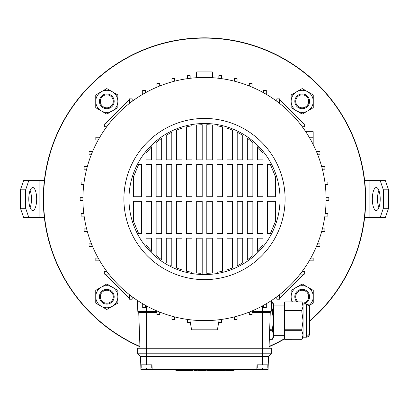 <?xml version="1.0" encoding="UTF-8"?>
<svg xmlns="http://www.w3.org/2000/svg" width="409" height="409" viewBox="0 0 409 409"><rect width="100%" height="100%" fill="white"/><g stroke="black" fill="none" stroke-linecap="round" stroke-linejoin="round"><path stroke-width="0.61" d="M309.506 320.999A160.936 160.936 0 0 0 204.5 38.098A160.936 160.936 0 0 0 139.924 346.454M269.076 346.454A160.936 160.936 0 0 0 284.638 338.601M43.303 199.035A161.197 161.197 0 0 0 139.934 346.735A161.197 161.197 0 0 1 90.517 85.052A161.197 161.197 0 0 1 318.483 85.052A161.197 161.197 0 0 1 309.506 321.336A161.197 161.197 0 0 0 204.5 37.838A161.197 161.197 0 0 0 43.303 199.035M269.066 346.735A161.197 161.197 0 0 0 284.638 338.897A161.197 161.197 0 0 1 269.066 346.735M267.829 364.838L267.829 368.059L257.235 368.059L257.235 364.838M151.765 364.838L151.765 368.059L141.171 368.059L141.171 364.838M204.5 274.567A75.532 75.532 0 0 1 128.968 199.035A75.532 75.532 0 0 1 204.5 123.503A75.532 75.532 0 0 1 280.032 199.035A75.532 75.532 0 0 1 204.5 274.567M204.5 118.436A80.599 80.599 0 0 1 285.099 199.035A80.599 80.599 0 0 1 204.5 279.633A80.599 80.599 0 0 1 123.901 199.035A80.599 80.599 0 0 1 204.5 118.436M204.5 77.449A121.585 121.585 0 0 1 326.085 199.035A121.585 121.585 0 0 1 204.5 320.625A121.585 121.585 0 0 1 82.915 199.035A121.585 121.585 0 0 1 204.5 77.449M268.227 364.838L262.532 364.838L262.532 356.546L268.519 356.546L268.069 369.445L140.931 369.445L140.481 356.546L137.721 353.785L137.721 348.258L271.279 348.258L271.279 353.785L137.721 353.785M300.145 123.963L304.664 123.963L304.664 126.729L302.251 126.729M279.572 103.39L279.572 98.871L276.806 98.871L276.806 101.284M129.428 103.39L129.428 98.871L132.194 98.871L132.194 101.284M108.855 123.963L104.336 123.963L104.336 126.729L106.749 126.729M129.428 294.679L129.428 299.199L132.194 299.199L132.194 296.786M108.855 274.107L104.336 274.107L104.336 271.341L106.749 271.341M300.145 274.107L304.664 274.107L304.664 271.341L302.251 271.341M279.572 294.679L279.572 299.199L276.806 299.199L276.806 296.786M310.789 139.99L313.182 139.99L313.182 144.525M309.209 137.23L313.182 137.23L313.182 139.99M190.149 321.581L190.149 322.389L187.388 322.389L187.388 319.414M218.851 321.581L218.851 322.389L221.612 322.389L221.612 319.414M152.158 369.445L151.995 364.838L140.773 364.838M262.532 364.838L257.005 364.838L256.842 369.445M252.072 311.413L271.187 311.413L270.267 312.333L262.532 312.333L262.532 356.546L140.481 356.546M156.928 312.333L138.733 312.333L139.99 348.258M270.267 312.333L269.01 348.258M262.532 305.881L262.532 312.333L252.072 312.333M249.306 312.333L248.626 312.333M160.374 312.333L159.694 312.333M137.429 300.451L137.813 311.413L138.733 312.333M190.149 78.298L190.149 75.685L187.388 75.685L187.388 78.656M266.305 94.331L266.305 90.353L263.544 90.353L263.544 92.746M86.626 228.866L84.131 228.866L84.131 231.627L87.362 231.627M92.603 151.463L89.044 151.463L89.044 154.229L91.468 154.229M137.813 311.413L156.928 311.413M305.743 131.703L313.182 131.703L313.182 137.23M324.879 216.151L327.854 216.151L327.854 213.386L325.237 213.386M271.571 300.451L271.187 311.413M83.763 213.386L81.146 213.386L81.146 216.151L84.121 216.151M99.791 137.23L95.818 137.23L95.818 139.99L98.211 139.99M317.532 154.229L319.956 154.229L319.956 151.463L316.397 151.463M321.638 231.627L324.869 231.627L324.869 228.866L322.374 228.866M145.456 92.746L145.456 90.353L142.695 90.353L142.695 94.331M221.612 78.656L221.612 75.685L218.851 75.685L218.851 78.298M82.92 197.654L80.149 197.654L80.149 200.415L82.92 200.415M322.374 169.203L324.869 169.203L324.869 166.443L321.638 166.443M316.397 246.607L319.956 246.607L319.956 243.841L317.532 243.841M159.694 86.002L159.694 83.579L156.928 83.579L156.928 87.137M237.092 81.897L237.092 78.666L234.331 78.666L234.331 81.161M98.211 258.079L95.818 258.079L95.818 260.84L99.791 260.84M84.121 181.923L81.146 181.923L81.146 184.684L83.763 184.684M325.237 184.684L327.854 184.684L327.854 181.923L324.879 181.923M309.209 260.84L313.182 260.84L313.182 258.079L310.789 258.079M174.669 81.161L174.669 78.666L171.908 78.666L171.908 81.897M252.072 87.137L252.072 83.579L249.306 83.579L249.306 86.002M91.468 243.841L89.044 243.841L89.044 246.607L92.603 246.607M87.362 166.443L84.131 166.443L84.131 169.203L86.626 169.203M326.08 200.415L328.851 200.415L328.851 197.654L326.08 197.654M171.908 316.172L171.908 319.403L174.669 319.403L174.669 316.909M234.331 316.909L234.331 319.403L237.092 319.403L237.092 316.172M190.149 319.772L189.858 319.935L191.606 329.833L217.394 329.833L219.142 319.935L218.851 319.772M249.306 312.067L249.306 314.49L252.072 314.49L252.072 310.932M142.695 303.744L142.695 307.716L145.456 307.716L145.456 305.324M203.12 320.615L203.12 320.963L205.88 320.963L205.88 320.615M263.544 305.324L263.544 307.716L266.305 307.716L266.305 303.744M156.928 310.932L156.928 314.49L159.694 314.49L159.694 312.067M275.426 176.632L270.375 164.495L267.598 164.495L267.598 196.734L275.426 196.734L275.426 176.632M262.992 153.089L257.466 146.811L257.466 159.888L262.992 159.888L262.992 153.089M252.859 142.521L247.333 138.227L247.333 159.888L252.859 159.888L252.859 142.521M242.726 135.231L237.2 132.23L237.2 159.888L242.726 159.888L242.726 135.231M232.593 130.164L227.067 128.16L232.593 130.164L232.593 159.888L227.067 159.888L227.067 128.16M222.46 126.856L216.934 125.701L216.934 159.888L222.46 159.888L222.46 126.856M212.327 125.067L206.801 124.689L206.801 159.888L212.327 159.888L212.327 125.067M202.199 124.689L196.673 125.067L196.673 159.888L202.199 159.888L202.199 124.689L201.09 124.735M192.066 125.701L186.54 126.856L186.54 159.888L192.066 159.888L192.066 125.701M181.933 128.16L176.407 130.164L176.407 159.888L181.933 159.888L181.933 128.16M171.8 132.23L166.274 135.231L166.274 159.888L171.8 159.888L171.8 132.23L170.676 132.792M161.667 138.227L156.141 142.521L156.141 159.888L161.667 159.888L161.667 138.227M151.534 146.811L146.008 153.089L146.008 159.888L151.534 159.888L151.534 146.811M138.625 164.495L133.574 176.632L133.574 196.734L141.402 196.734L141.402 164.495L138.625 164.495M275.426 221.438L275.426 201.335L267.598 201.335L267.598 233.575L270.375 233.575L275.426 221.438M133.574 221.438L138.625 233.575L141.402 233.575L141.402 201.335L133.574 201.335L133.574 221.438M146.008 244.986L151.534 251.259L151.534 238.181L146.008 238.181L146.008 244.986M156.141 255.548L161.667 259.843L161.667 238.181L156.141 238.181L156.141 255.548M170.527 265.206L170.896 265.39M176.407 267.905L181.933 269.909L181.933 238.181L176.407 238.181L176.407 267.905M186.54 271.213L192.066 272.368L186.54 271.213L186.54 238.181L192.066 238.181L192.066 272.368M197.961 273.13L200.722 273.319M206.801 273.381L212.327 273.002L212.327 238.181L206.801 238.181L206.801 273.381L207.91 273.34M222.46 271.213L222.46 238.181L216.934 238.181L216.934 272.368L222.46 271.213L219.158 271.959M227.067 269.909L232.593 267.905L227.067 269.909L227.067 238.181L232.593 238.181L232.593 267.905M242.726 262.839L242.726 238.181L237.2 238.181L237.2 265.84L241.683 263.452M247.9 259.439L251.786 256.448M257.466 251.259L262.992 244.986L262.992 238.181L257.466 238.181L257.466 251.259M257.466 201.335L262.992 201.335L262.992 233.575L257.466 233.575L257.466 201.335M262.992 196.734L257.466 196.734L257.466 164.495L262.992 164.495L262.992 196.734M247.333 201.335L252.859 201.335L252.859 233.575L247.333 233.575L247.333 201.335M252.859 196.734L247.333 196.734L247.333 164.495L252.859 164.495L252.859 196.734M247.333 259.843L247.333 238.181L252.859 238.181L252.859 255.548M237.2 201.335L242.726 201.335L242.726 233.575L237.2 233.575L237.2 201.335M242.726 196.734L237.2 196.734L237.2 164.495L242.726 164.495L242.726 196.734M227.067 201.335L232.593 201.335L232.593 233.575L227.067 233.575L227.067 201.335M232.593 196.734L227.067 196.734L227.067 164.495L232.593 164.495L232.593 196.734M216.934 201.335L222.46 201.335L222.46 233.575L216.934 233.575L216.934 201.335M222.46 196.734L216.934 196.734L216.934 164.495L222.46 164.495L222.46 196.734M206.801 201.335L212.327 201.335L212.327 233.575L206.801 233.575L206.801 201.335M212.327 196.734L206.801 196.734L206.801 164.495L212.327 164.495L212.327 196.734M196.673 201.335L202.199 201.335L202.199 233.575L196.673 233.575L196.673 201.335M202.199 196.734L196.673 196.734L196.673 164.495L202.199 164.495L202.199 196.734M196.673 273.002L196.673 238.181L202.199 238.181L202.199 273.381M186.54 201.335L192.066 201.335L192.066 233.575L186.54 233.575L186.54 201.335M192.066 196.734L186.54 196.734L186.54 164.495L192.066 164.495L192.066 196.734M176.407 201.335L181.933 201.335L181.933 233.575L176.407 233.575L176.407 201.335M181.933 196.734L176.407 196.734L176.407 164.495L181.933 164.495L181.933 196.734M166.274 201.335L171.8 201.335L171.8 233.575L166.274 233.575L166.274 201.335M171.8 196.734L166.274 196.734L166.274 164.495L171.8 164.495L171.8 196.734M166.274 262.839L166.274 238.181L171.8 238.181L171.8 265.84M156.141 201.335L161.667 201.335L161.667 233.575L156.141 233.575L156.141 201.335M161.667 196.734L156.141 196.734L156.141 164.495L161.667 164.495L161.667 196.734M146.008 201.335L151.534 201.335L151.534 233.575L146.008 233.575L146.008 201.335M151.534 196.734L146.008 196.734L146.008 164.495L151.534 164.495L151.534 196.734M268.519 356.546L271.279 353.785M196.468 77.715L196.673 71.923L212.327 71.923L212.532 77.715M279.572 99.755L304.025 123.963M303.78 274.107L279.572 298.56M129.428 298.314L104.975 274.107M105.22 123.963L129.428 99.51M184.331 369.445L184.331 370.549L184.28 369.445M184.28 370.549L175.901 370.549L175.901 369.445M194.035 369.445L194.035 370.549L196.458 370.549L196.458 369.445M200.047 370.549L206.228 370.549L197.716 370.549L197.716 369.445M199.935 370.549L199.935 369.445M199.899 370.549L199.899 369.445M215.671 370.549L215.671 369.445L215.661 370.549L206.98 370.549L206.98 369.445M231.566 369.445L231.566 370.549L225.727 370.549L225.727 369.445L225.727 370.549M226.151 370.549L226.151 369.445M193.12 369.445L193.12 370.549L184.796 370.549L184.796 369.445L184.796 370.549M192.828 370.549L192.828 369.445M185.221 370.549L185.221 369.445M233.687 369.445L233.687 370.549L231.923 370.549L231.929 369.445M225.047 369.445L225.047 370.549L216.443 370.549L222.808 370.549M222.726 370.549L222.726 369.445M222.711 370.549L222.711 369.445M309.506 331.5L309.506 333.979L309.506 331.5M309.506 310.952L309.506 330.293M284.638 339.306L301.847 339.291L284.638 339.306M270.196 339.306L272.368 339.291L270.196 339.306L269.373 337.885M273.585 304.04L273.585 306.264L272.368 301.954L271.515 301.954L272.368 301.939L273.585 304.04M269.388 337.435L270.196 339.291M284.638 335.36L273.585 335.36M284.638 305.886L273.585 305.886M309.403 306.459L306.285 304.04A3.226 3.226 0 0 1 309.506 307.266L309.506 333.979A3.226 3.226 0 0 1 306.285 337.205L306.285 304.04L303.059 304.04L303.059 306.264L301.847 301.954L284.638 301.954L284.638 310.569L301.847 310.569L303.059 306.264L303.059 337.205L301.847 339.306M303.059 304.04L301.847 301.939L284.638 301.954M309.506 333.979L306.285 337.205L303.059 337.205M284.638 330.676L284.638 329.24L301.847 329.24L301.847 330.676L284.638 330.676L284.638 339.291M301.847 310.569L301.847 312.011L284.638 312.011L284.638 329.24M284.638 312.011L284.638 310.569M302.737 337.154L301.847 339.291L303.059 334.981L301.847 330.676M301.847 329.24L303.059 320.625L301.847 312.011M271.213 310.569L272.368 310.569L273.585 306.264L273.585 337.205L272.368 339.306M273.585 306.264L273.585 334.981L272.368 330.676L270.196 330.676L269.577 332.001M273.263 337.154L272.368 339.291L273.585 334.981M270.196 330.676L270.196 329.24L272.368 329.24L273.585 320.625L272.368 312.011L270.589 312.011M269.741 327.369L270.196 329.24M272.368 329.24L272.368 330.676M272.368 310.569L272.368 312.011M372.328 199.035A11.513 3.937 -90 0 0 376.27 210.548A11.513 3.937 -90 0 0 380.206 199.035A11.513 3.937 -90 0 0 376.27 187.521A11.513 3.937 -90 0 0 372.328 199.035M378.867 190.379A11.513 3.937 -90 0 0 377.522 199.035A11.513 3.937 -90 0 0 378.867 207.69M380.206 180.614L385.401 180.614L388.55 189.822L383.356 189.822L380.206 180.614L364.639 180.614M380.206 217.455L383.356 208.247L388.55 208.247L385.401 217.455L364.639 217.455M383.356 189.822L383.356 208.247M388.55 189.822L388.55 208.247M36.672 199.035A11.513 3.937 90 0 0 32.73 187.521A11.513 3.937 90 0 0 28.794 199.035A11.513 3.937 90 0 0 32.73 210.548A11.513 3.937 90 0 0 36.672 199.035M30.133 207.69A11.513 3.937 90 0 0 31.478 199.035A11.513 3.937 90 0 0 30.133 190.379M28.794 217.455L23.599 217.455L20.45 208.247L25.644 208.247L28.794 217.455L44.361 217.455M28.794 180.614L25.644 189.822L20.45 189.822L23.599 180.614L44.361 180.614M25.644 208.247L25.644 189.822M20.45 208.247L20.45 189.822M113.283 296.735A6.483 6.483 0 0 0 106.8 290.252A6.483 6.483 0 0 0 100.317 296.735A6.483 6.483 0 0 0 106.8 303.217A6.483 6.483 0 0 0 113.283 296.735M99.433 296.735A7.367 7.367 0 0 1 106.8 289.368A7.367 7.367 0 0 1 114.167 296.735A7.367 7.367 0 0 1 106.8 304.102A7.367 7.367 0 0 1 99.433 296.735M302.578 303.207A6.483 6.483 0 0 0 305.748 291.305A6.483 6.483 0 0 0 296.77 293.187A6.483 6.483 0 0 0 298.33 301.939M296.98 301.939A7.367 7.367 0 0 1 306.229 290.564A7.367 7.367 0 0 1 303.146 304.04M296.77 97.787A6.483 6.483 0 0 0 298.652 106.764A6.483 6.483 0 0 0 307.629 104.883A6.483 6.483 0 0 0 305.748 95.905A6.483 6.483 0 0 0 296.77 97.787M308.371 105.364A7.367 7.367 0 0 1 298.171 107.506A7.367 7.367 0 0 1 296.029 97.306A7.367 7.367 0 0 1 306.229 95.164A7.367 7.367 0 0 1 308.371 105.364M101.371 97.787A6.483 6.483 0 0 0 103.252 106.764A6.483 6.483 0 0 0 112.23 104.883A6.483 6.483 0 0 0 110.348 95.905A6.483 6.483 0 0 0 101.371 97.787M112.971 105.364A7.367 7.367 0 0 1 102.771 107.506A7.367 7.367 0 0 1 100.629 97.306A7.367 7.367 0 0 1 110.829 95.164A7.367 7.367 0 0 1 112.971 105.364M101.274 287.164A11.053 11.053 0 0 1 117.853 296.735L117.853 303.115L112.327 306.305A11.053 11.053 0 0 1 95.747 296.735A11.053 11.053 0 0 1 101.274 287.164L106.8 283.969L117.853 290.354L117.853 296.735A11.053 11.053 0 0 1 112.327 306.305L106.8 309.495L95.747 303.115L95.747 290.354L101.274 287.164M101.274 91.764A11.053 11.053 0 0 1 117.853 101.335L117.853 107.715L112.327 110.911A11.053 11.053 0 0 1 95.747 101.335A11.053 11.053 0 0 1 101.274 91.764L106.8 88.574L117.853 94.954L117.853 101.335A11.053 11.053 0 0 1 112.327 110.911L106.8 114.101L95.747 107.715L95.747 94.954L101.274 91.764M292.445 301.939A11.053 11.053 0 0 1 307.726 287.164A11.053 11.053 0 0 1 313.253 296.735L313.253 303.115L309.02 305.559M291.147 301.939L291.147 290.354L302.2 283.969L313.253 290.354L313.253 296.735A11.053 11.053 0 0 1 308.964 305.477M296.673 91.764A11.053 11.053 0 0 1 313.253 101.335L313.253 107.715L307.726 110.911A11.053 11.053 0 0 1 291.147 101.335A11.053 11.053 0 0 1 296.673 91.764L302.2 88.574L313.253 94.954L313.253 101.335A11.053 11.053 0 0 1 307.726 110.911L302.2 114.101L291.147 107.715L291.147 94.954L296.673 91.764M146.468 364.838L146.468 305.881M146.468 369.445L146.468 368.059M262.532 369.445L262.532 368.059M180.308 370.549L180.308 369.445M211.387 370.549L211.387 369.445M230.088 370.549L230.088 369.445M189.152 370.549L189.152 369.445M369.117 180.614L369.117 217.455M39.883 217.455L39.883 180.614M206.228 370.549L206.228 369.445M234.05 370.549L234.05 369.445M216.443 370.549L216.443 369.445M309.49 306.919L309.506 307.266"/></g></svg>
